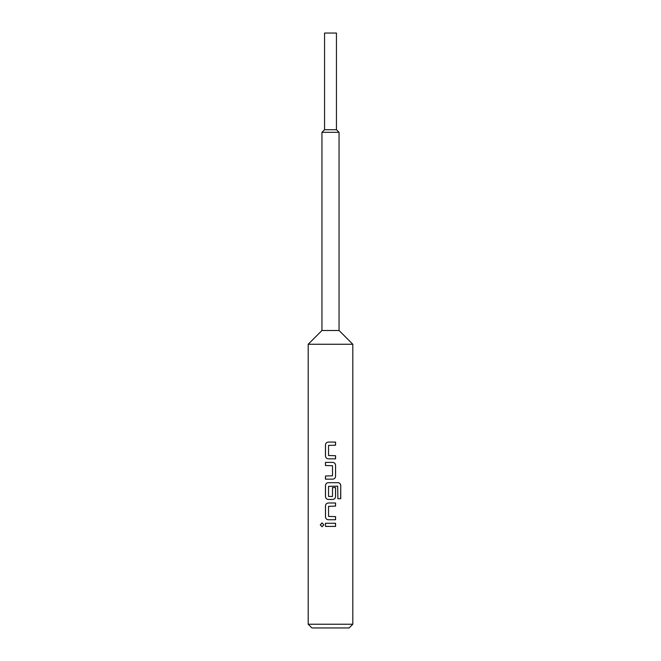 <?xml version="1.0" encoding="UTF-8"?>
<svg xmlns="http://www.w3.org/2000/svg" width="661" height="661" viewBox="0 0 661 661"><rect width="100%" height="100%" fill="white"/><g stroke="black" fill="none" stroke-linecap="round" stroke-linejoin="round"><path stroke-width="0.99" d="M322.039 522.909L320.329 524.851L322.047 526.784L323.84 524.851L322.014 522.909L320.263 524.851L322.014 526.784M328.352 442.077C326.6 442.25 325.65 443.217 325.493 444.993L325.493 455.925C325.65 457.701 326.6 458.676 328.352 458.841L335.573 458.841L335.573 455.718L328.542 455.512L328.542 445.415L335.573 445.2L335.573 442.077L328.335 442.077C326.575 442.25 325.617 443.217 325.46 444.993L325.46 455.925C325.617 457.701 326.575 458.676 328.335 458.841M335.54 458.841L335.54 455.718M325.493 476.019L325.493 479.142M325.493 462.378L325.493 465.501M325.493 485.595L325.46 485.595C325.617 483.819 326.575 482.852 328.335 482.687C326.6 482.852 325.65 483.819 325.493 485.595L325.493 496.527C325.65 498.303 326.6 499.278 328.352 499.443L332.706 499.443C334.441 499.278 335.391 498.303 335.54 496.527L335.54 487.578M328.352 502.988C326.6 503.153 325.65 504.12 325.493 505.896L325.493 516.828C325.65 518.604 326.6 519.579 328.352 519.744L335.573 519.744L335.573 516.621L328.542 516.415L328.542 506.318L335.573 506.111L335.573 502.988L328.335 502.988C326.575 503.153 325.617 504.12 325.46 505.896L325.46 516.828C325.617 518.604 326.575 519.579 328.335 519.744M335.54 519.744L335.54 516.621M325.493 523.289L325.493 526.412M330.5 129.721L336.449 129.721L336.449 33.05L324.551 33.05L324.551 129.721L330.5 129.721M339.052 132.324L339.052 330.5L321.948 330.5L321.948 132.324L339.052 132.324L336.449 129.721M308.191 624.232L352.809 624.232L349.091 627.95L311.909 627.95L308.191 624.232L308.191 344.257L352.809 344.257L339.052 330.5M332.706 479.142L325.46 479.142L325.46 476.019L332.5 475.813L332.5 465.716L325.46 465.509L325.46 462.378L332.706 462.386C334.466 462.551 335.424 463.518 335.573 465.294L335.573 476.226C335.424 478.002 334.466 478.977 332.706 479.142C334.441 478.977 335.391 478.002 335.54 476.226L335.573 476.226M328.335 482.687L338.068 482.687C339.721 482.852 340.613 483.819 340.737 485.595L340.737 498.716L337.878 498.716L337.68 486.149L328.542 486.356L328.542 496.452L332.5 496.452L332.5 487.578L335.573 487.578L335.573 496.527C335.424 498.303 334.466 499.278 332.706 499.443M330.5 523.289L335.573 523.289L335.573 526.412L325.46 526.412L325.46 523.289L330.5 523.289M325.46 485.595L325.46 496.527C325.617 498.303 326.575 499.278 328.335 499.443M335.54 526.412L335.54 523.289M335.54 506.111L335.54 502.988M340.671 498.716L340.737 485.595M340.671 485.595C340.539 483.819 339.655 482.852 338.019 482.679M335.54 476.226L335.573 465.294M335.54 465.294C335.391 463.518 334.433 462.551 332.69 462.378M335.54 445.2L335.54 442.077M352.809 624.232L352.809 344.257M321.948 330.5L308.191 344.257M324.551 129.721L321.948 132.324"/></g></svg>
